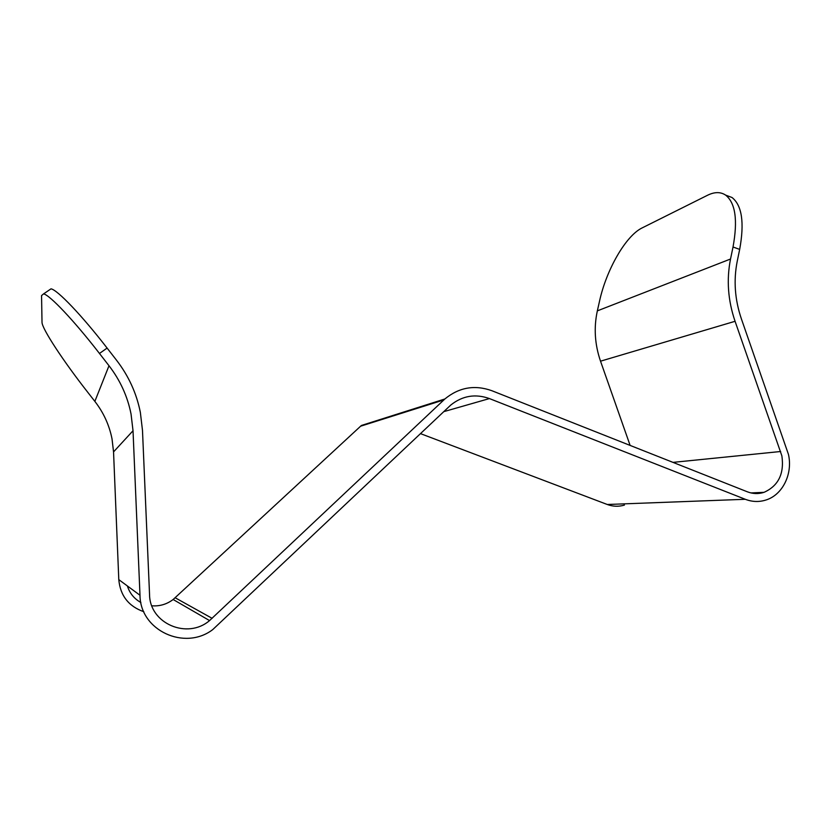 <?xml version="1.0" encoding="UTF-8"?>
<svg xmlns="http://www.w3.org/2000/svg" width="831" height="831" viewBox="0 0 831 831"><rect width="100%" height="100%" fill="white"/><g stroke="black" fill="none" stroke-linecap="round" stroke-linejoin="round"><path stroke-width="1.25" d="M739.673 249.404L733.025 246.994C737.928 220.236 735.456 202.93 725.608 195.098L732.018 197.508C741.99 205.382 744.545 222.677 739.673 249.404L737.201 261.412C733.43 280.483 734.833 299.669 741.418 318.979L788.453 454.401C792.951 473.836 782.625 494.985 765.839 500.044C759.035 502.184 752.19 501.924 745.282 499.286L489.428 398.579C475.384 393.562 462.503 395.712 450.797 405.029L212.767 629.576C184.794 651.057 140.127 630.563 139.992 595.256L133.022 430.749L131.049 414.056C127.538 396.366 120.183 380.266 108.996 365.733L99.471 353.466C74.115 320.704 49.631 294.86 43.576 293.883L41.55 295.587L42.017 322.303C41.893 328.64 63.686 361.599 87.452 391.889L94.859 401.383L108.996 365.733M143.815 611.72C128.628 606.36 120.287 595.671 118.791 579.633L113.546 451.898L112.029 438.903C109.297 425.14 103.584 412.633 94.859 401.383M624.434 505.082C618.721 506.806 612.998 506.609 607.274 504.49L420.517 433.637M733.025 246.994L730.532 259.012C726.429 279.642 727.935 300.406 735.071 321.296L781.888 455.897C784.371 473.691 778.418 485.823 764.053 492.326C758.516 494.123 752.938 493.946 747.308 491.786L491.921 390.736C474.74 384.587 459.065 387.329 444.865 398.984L209.557 620.58C187.453 639.693 149.622 623.655 149.549 594.497L142.485 430.375L140.356 412.394C136.564 393.333 128.649 375.976 116.6 360.311L107.106 348.075L99.471 353.466M732.018 197.508L725.608 195.098C720.539 191.753 714.483 191.816 707.451 195.306L642.176 227.891C625.701 235.796 606.318 269.95 599.546 301.102L597.344 310.867C593.708 327.601 594.767 344.377 600.522 361.184L630.116 445.416M444.865 398.984L361.402 425.472L173.149 599.504C166.792 604.293 159.687 606.391 151.844 605.799M140.886 602.506C134.186 598.787 129.688 593.272 127.382 585.969M48.863 290.299L51.003 288.845C57.256 289.687 81.843 315.354 107.106 348.075M607.274 504.49L745.282 499.286M672.985 462.368L780.662 451.503M175.185 597.78L212.154 618.347M360.581 426.21L443.858 399.919M600.522 361.184L735.071 321.296M597.344 310.867L730.532 259.012M443.712 411.667L489.428 398.579M118.791 579.633L139.992 595.256M113.546 451.898L133.022 430.749M173.149 599.504L209.557 620.58M750.995 492.928L764.053 492.326M51.003 288.845L43.576 293.883"/></g></svg>
